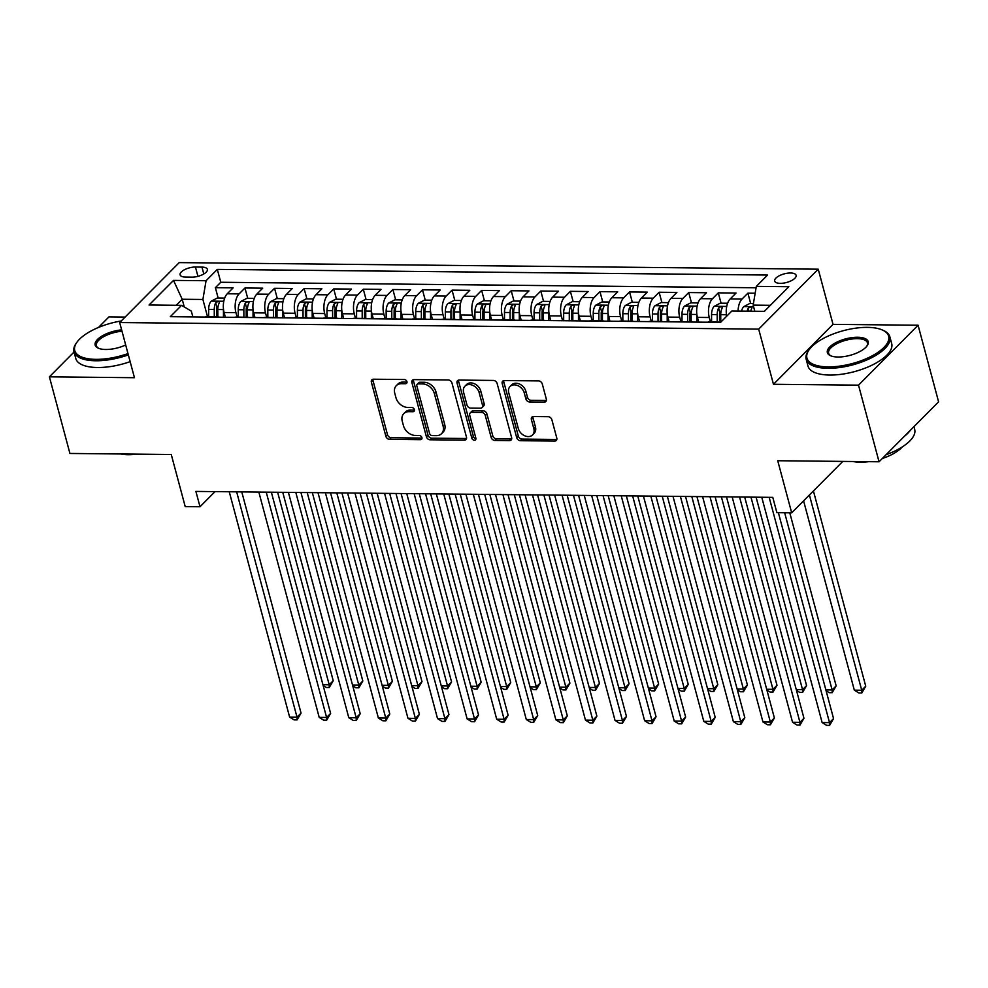 <?xml version="1.0" encoding="UTF-8"?>
<svg xmlns="http://www.w3.org/2000/svg" width="988" height="988" viewBox="0 0 988 988"><rect width="100%" height="100%" fill="white"/><g stroke="black" fill="none" stroke-linecap="round" stroke-linejoin="round"><path stroke-width="1.48" d="M406.933 381.64A2.384 1.791 -135.2 0 0 404.339 379.516L373.476 379.207A3.409 2.556 -135.2 0 0 371.871 379.812A3.409 2.556 -135.2 0 0 371.377 382.183L385.888 436.326A3.409 2.556 -135.2 0 0 389.605 439.364L420.456 439.685A2.384 1.791 -135.2 0 0 419.332 435.473L415.331 435.436A10.893 8.188 -135.2 0 1 403.462 425.704L402.252 421.197A10.893 8.188 -135.2 0 1 403.82 413.614A10.893 8.188 -135.2 0 1 408.97 411.663L412.959 411.712A2.384 1.791 -135.2 0 0 411.835 407.501L407.834 407.451A10.893 8.188 -135.2 0 1 395.966 397.732L394.755 393.224A10.893 8.188 -135.2 0 1 396.324 385.641A10.893 8.188 -135.2 0 1 401.474 383.69L405.463 383.727A2.384 1.791 -135.2 0 0 406.933 381.64M790.548 272.997A11.09 4.471 -15 0 0 779.396 275.689A11.09 4.471 -15 0 0 774.678 281.049A11.09 4.471 -15 0 0 780.248 283.358A11.09 4.471 -15 0 0 791.388 280.666A11.09 4.471 -15 0 0 796.106 275.306A11.09 4.471 -15 0 0 790.548 272.997M544.252 402.104A3.409 2.556 -135.2 0 0 545.858 401.499A3.409 2.556 -135.2 0 0 546.339 399.127L542.276 383.937A3.409 2.556 -135.2 0 0 538.559 380.899L504.3 380.553A3.409 2.556 -135.2 0 0 502.694 381.158A3.409 2.556 -135.2 0 0 502.2 383.529L516.712 437.672A3.409 2.556 -135.2 0 0 520.417 440.71L554.688 441.068A3.409 2.556 -135.2 0 0 556.293 440.45A3.409 2.556 -135.2 0 0 556.787 438.092L551.872 419.739A3.409 2.556 -135.2 0 0 548.155 416.701L533.495 416.553A3.409 2.556 -135.2 0 0 531.89 417.158A3.409 2.556 -135.2 0 0 531.396 419.53L533.829 428.631A9.102 6.854 -135.2 0 1 532.52 434.967A9.102 6.854 -135.2 0 1 524.579 435.733A9.102 6.854 -135.2 0 1 518.292 428.471L508.746 392.816A9.102 6.854 -135.2 0 1 510.055 386.481A9.102 6.854 -135.2 0 1 517.996 385.715A9.102 6.854 -135.2 0 1 524.282 392.977L525.875 398.917A3.409 2.556 -135.2 0 0 529.58 401.955L544.252 402.104L545.858 400.486A3.409 2.556 -135.2 0 0 546.401 400.436M74.051 352.024L49.4 376.836L69.926 453.455L171.257 454.492L185.213 506.597L200.008 506.745L195.896 491.419L772.789 497.359L776.889 512.686L791.684 512.834L842.789 461.408M858.523 385.159L918.074 325.225L833.02 324.36L773.468 384.283L858.523 385.159L879.048 461.779L777.729 460.729L791.684 512.834M773.468 384.283L758.685 329.115L119.672 322.545L179.223 262.61L818.237 269.193L758.685 329.115M49.4 376.836L134.454 377.712L119.672 322.545M451.961 383.011A3.409 2.556 -135.2 0 0 448.256 379.972L413.984 379.614A3.409 2.556 -135.2 0 0 412.379 380.232A3.409 2.556 -135.2 0 0 411.897 382.591L426.396 436.745A3.409 2.556 -135.2 0 0 430.113 439.784L464.372 440.142A3.409 2.556 -135.2 0 0 465.978 439.524A3.409 2.556 -135.2 0 0 466.472 437.153L451.961 383.011M459.148 380.084L493.407 380.429A3.409 2.556 -135.2 0 1 497.125 383.468L511.623 437.622A3.409 2.556 -135.2 0 1 511.142 439.993A3.409 2.556 -135.2 0 1 509.536 440.599L494.865 440.45A3.409 2.556 -135.2 0 1 491.16 437.412L485.269 415.454A3.409 2.556 -135.2 0 0 481.564 412.416L471.832 412.317A3.409 2.556 -135.2 0 0 470.226 412.922A3.409 2.556 -135.2 0 0 469.732 415.293L475.858 438.153A2.384 1.791 -135.2 0 1 471.795 438.116L457.049 383.06A3.409 2.556 -135.2 0 1 457.53 380.689A3.409 2.556 -135.2 0 1 459.148 380.084M918.074 325.225L938.6 401.844L879.048 461.779M125.106 317.074L108.952 316.901L98.467 327.46M755.165 293.238L747.891 293.164L750.658 303.477M738.073 311.072A13.869 7.225 -89.4 0 1 742.013 299.08L730.181 298.956L736.06 293.041L718.301 292.856L721.067 303.168M710.471 321.977L709.273 317.506A13.869 7.225 -89.4 0 1 712.434 298.771L700.591 298.648L706.469 292.744L688.722 292.559L691.489 302.871M680.893 321.68L679.695 317.21A13.869 7.225 -89.4 0 1 682.844 298.462L671.013 298.351L676.891 292.436L659.132 292.25L661.898 302.563M651.302 321.372L650.104 316.901A13.869 7.225 -89.4 0 1 653.266 298.166L641.434 298.043L647.301 292.127L629.554 291.942L632.32 302.266M621.724 321.063L620.526 316.592A13.869 7.225 -89.4 0 1 623.675 297.857L611.844 297.734L617.722 291.831L599.975 291.645L602.729 301.958M592.145 320.767L590.947 316.296A13.869 7.225 -89.4 0 1 594.097 297.549L582.265 297.437L588.132 291.522L570.385 291.337L573.151 301.649M562.555 320.458L561.357 315.987A13.869 7.225 -89.4 0 1 564.506 297.252L552.675 297.129L558.553 291.213L540.807 291.028L543.561 301.352M532.977 320.149L531.779 315.678A13.869 7.225 -89.4 0 1 534.928 296.943L523.097 296.82L528.963 290.917L511.216 290.731L513.982 301.044M503.386 319.853L502.188 315.382A13.869 7.225 -89.4 0 1 505.337 296.647L493.506 296.524L499.385 290.608L481.638 290.423L484.404 300.735M473.808 319.544L472.61 315.073A13.869 7.225 -89.4 0 1 475.759 296.338L463.928 296.215L469.806 290.299L452.047 290.126L454.813 300.438M444.217 319.235L443.019 314.764A13.869 7.225 -89.4 0 1 446.181 296.029L434.337 295.906L440.216 290.003L422.469 289.817L425.235 300.13M414.639 318.939L413.441 314.468A13.869 7.225 -89.4 0 1 416.59 295.733L404.759 295.61L410.638 289.694L392.878 289.509L395.645 299.821M385.048 318.63L383.85 314.159A13.869 7.225 -89.4 0 1 387.012 295.424L375.181 295.301L381.047 289.385L363.3 289.212L366.066 299.525M355.47 318.321L354.272 313.851A13.869 7.225 -89.4 0 1 357.421 295.116L345.59 294.992L351.469 289.089L333.709 288.904L336.476 299.216M325.879 318.025L324.681 313.554A13.869 7.225 -89.4 0 1 327.843 294.819L316.012 294.696L321.878 288.78L304.131 288.595L306.898 298.907M296.301 317.716L295.103 313.245A13.869 7.225 -89.4 0 1 298.252 294.51L286.421 294.387L292.3 288.471L274.553 288.298L277.307 298.611M266.723 317.42L265.525 312.949A13.869 7.225 -89.4 0 1 268.674 294.202L256.843 294.078L262.709 288.175L244.962 287.99L239.084 293.905A13.869 7.225 90.6 0 0 235.934 312.64L237.132 317.111M247.729 298.302L244.962 287.99M700.591 298.648A13.869 7.225 90.6 0 0 697.442 317.383L698.714 322.113M671.013 298.351A13.869 7.225 90.6 0 0 667.863 317.086L669.123 321.816M641.434 298.043A13.869 7.225 90.6 0 0 638.273 316.778L639.545 321.508M611.844 297.734A13.869 7.225 90.6 0 0 608.694 316.469L609.954 321.199M582.265 297.437A13.869 7.225 90.6 0 0 579.104 316.172L580.376 320.902M552.675 297.129A13.869 7.225 90.6 0 0 549.526 315.864L550.798 320.594M523.097 296.82A13.869 7.225 90.6 0 0 519.935 315.567L521.207 320.297M493.506 296.524A13.869 7.225 90.6 0 0 490.357 315.258L491.629 319.989M463.928 296.215A13.869 7.225 90.6 0 0 460.779 314.95L462.038 319.68M434.337 295.906A13.869 7.225 90.6 0 0 431.188 314.653L432.46 319.383M404.759 295.61A13.869 7.225 90.6 0 0 401.61 314.345L402.869 319.075M375.181 295.301A13.869 7.225 90.6 0 0 372.019 314.036L373.291 318.766M345.59 294.992A13.869 7.225 90.6 0 0 342.441 313.739L343.701 318.469M316.012 294.696A13.869 7.225 90.6 0 0 312.85 313.431L314.122 318.161M286.421 294.387A13.869 7.225 90.6 0 0 283.272 313.122L284.532 317.852M256.843 294.078A13.869 7.225 90.6 0 0 253.681 312.826L254.953 317.556M185.472 277.072L191.981 277.146A10.745 4.335 -15 0 0 202.775 274.541A10.745 4.335 -15 0 0 207.357 269.341A10.745 4.335 -15 0 0 201.96 267.106L195.451 267.032A10.745 4.335 -15 0 0 184.657 269.638A10.745 4.335 -15 0 0 180.088 274.837A10.745 4.335 -15 0 0 185.472 277.072M770.393 305.304L753.165 305.119L756.314 286.384L767.577 275.047L217.323 269.391L206.06 280.728L202.898 299.463L207.554 316.802M756.314 286.384L788.856 286.718L764.391 311.344L731.849 311.01L720.585 322.347L170.319 316.679L181.594 305.341L149.052 305.008L173.518 280.394L206.06 280.728M756.079 287.767L220.769 282.259L215.384 287.681L233.131 287.866L227.252 293.782A13.869 7.225 90.6 0 0 224.103 312.517L225.375 317.247M219.435 317.185A13.869 7.225 90.6 0 0 218.052 316.913A13.869 7.225 90.6 0 0 216.656 317.16M218.052 316.913L206.22 316.79A13.869 7.225 90.6 0 0 204.825 317.037M268.674 294.202L274.553 288.298M298.252 294.51L304.131 288.595M327.843 294.819L333.709 288.904M357.421 295.116L363.3 289.212M387.012 295.424L392.878 289.509M416.59 295.733L422.469 289.817M446.181 296.029L452.047 290.126M475.759 296.338L481.638 290.423M505.337 296.647L511.216 290.731M534.928 296.943L540.807 291.028M564.506 297.252L570.385 291.337M594.097 297.549L599.975 291.645M623.675 297.857L629.554 291.942M653.266 298.166L659.132 292.25M682.844 298.462L688.722 292.559M712.434 298.771L718.301 292.856M742.013 299.08L747.891 293.164M753.165 305.119L754.795 311.245M202.898 299.463L182.2 299.253L176.197 305.292M184.25 306.922L182.2 299.253L173.518 280.394M192.87 316.913L191.314 311.121L181.594 305.341M833.02 324.36L818.237 269.193M200.008 506.745L215.038 491.616M218.138 297.993L215.384 287.681M220.769 282.259L217.323 269.391M246.247 317.457A13.869 7.225 -89.4 0 1 247.63 317.222L235.799 317.099A13.869 7.225 90.6 0 0 234.415 317.346M275.825 317.766A13.869 7.225 -89.4 0 1 277.22 317.519L265.389 317.395A13.869 7.225 90.6 0 0 263.994 317.642M247.63 317.222A13.869 7.225 -89.4 0 1 249.025 317.494M305.416 318.074A13.869 7.225 -89.4 0 1 306.799 317.827L294.967 317.704A13.869 7.225 90.6 0 0 293.584 317.951M277.22 317.519A13.869 7.225 -89.4 0 1 278.604 317.79M334.994 318.371A13.869 7.225 -89.4 0 1 336.389 318.136L324.558 318.013A13.869 7.225 90.6 0 0 323.162 318.247M306.799 317.827A13.869 7.225 -89.4 0 1 308.194 318.099M364.584 318.679A13.869 7.225 -89.4 0 1 365.968 318.432L354.136 318.309A13.869 7.225 90.6 0 0 352.741 318.556M336.389 318.136A13.869 7.225 -89.4 0 1 337.773 318.408M394.163 318.988A13.869 7.225 -89.4 0 1 395.558 318.741L383.727 318.618A13.869 7.225 90.6 0 0 382.331 318.865M365.968 318.432A13.869 7.225 -89.4 0 1 367.363 318.704M423.741 319.285A13.869 7.225 -89.4 0 1 425.136 319.05L413.305 318.926A13.869 7.225 90.6 0 0 411.91 319.161M395.558 318.741A13.869 7.225 -89.4 0 1 396.941 319.013M453.331 319.593A13.869 7.225 -89.4 0 1 454.727 319.346L442.883 319.223A13.869 7.225 90.6 0 0 441.5 319.47M425.136 319.05A13.869 7.225 -89.4 0 1 426.52 319.322M482.91 319.902A13.869 7.225 -89.4 0 1 484.305 319.655L472.474 319.532A13.869 7.225 90.6 0 0 471.078 319.779M454.727 319.346A13.869 7.225 -89.4 0 1 456.11 319.618M512.5 320.198A13.869 7.225 -89.4 0 1 513.896 319.951L502.052 319.84A13.869 7.225 90.6 0 0 500.669 320.075M484.305 319.655A13.869 7.225 -89.4 0 1 485.688 319.927M542.079 320.507A13.869 7.225 -89.4 0 1 543.474 320.26L531.643 320.137A13.869 7.225 90.6 0 0 530.247 320.384M513.896 319.951A13.869 7.225 -89.4 0 1 515.279 320.236M571.669 320.816A13.869 7.225 -89.4 0 1 573.052 320.569L561.221 320.445A13.869 7.225 90.6 0 0 559.838 320.692M543.474 320.26A13.869 7.225 -89.4 0 1 544.857 320.532M601.247 321.112A13.869 7.225 -89.4 0 1 602.643 320.865L590.812 320.754A13.869 7.225 90.6 0 0 589.416 320.989M573.052 320.569A13.869 7.225 -89.4 0 1 574.448 320.841M630.838 321.421A13.869 7.225 -89.4 0 1 632.221 321.174L620.39 321.051A13.869 7.225 90.6 0 0 618.994 321.298M602.643 320.865A13.869 7.225 -89.4 0 1 604.026 321.149M660.416 321.73A13.869 7.225 -89.4 0 1 661.812 321.483L649.981 321.359A13.869 7.225 90.6 0 0 648.585 321.606M632.221 321.174A13.869 7.225 -89.4 0 1 633.617 321.446M690.007 322.026A13.869 7.225 -89.4 0 1 691.39 321.779L679.559 321.668A13.869 7.225 90.6 0 0 678.163 321.903M661.812 321.483A13.869 7.225 -89.4 0 1 663.195 321.755M719.585 322.335A13.869 7.225 -89.4 0 1 720.832 322.088L709.137 321.964A13.869 7.225 90.6 0 0 707.754 322.212M691.39 321.779A13.869 7.225 -89.4 0 1 692.773 322.051M730.181 298.956A13.869 7.225 90.6 0 0 726.686 316.209M407.007 382.109L403.079 382.072A10.893 8.188 -135.2 0 0 397.929 384.023L396.324 385.641M403.82 413.614L405.426 411.996A10.893 8.188 -135.2 0 1 410.576 410.045L414.503 410.082M372.933 379.256A3.409 2.556 -135.2 0 0 372.995 380.565L387.506 434.708A3.409 2.556 -135.2 0 0 391.211 437.746L422 438.067M413.441 379.664A3.409 2.556 -135.2 0 0 413.503 380.973L428.014 435.128A3.409 2.556 -135.2 0 0 431.719 438.166L465.99 438.511A3.409 2.556 -135.2 0 0 466.534 438.462M418.307 383.863A2.384 1.791 -135.2 0 0 416.85 385.95L429.582 433.473A2.384 1.791 -135.2 0 0 432.176 435.609L436.387 435.646A10.893 8.188 -135.2 0 0 441.525 433.695A10.893 8.188 -135.2 0 0 443.106 426.112L434.399 393.632A10.893 8.188 -135.2 0 0 422.518 383.912L418.307 383.863L419.925 382.245A2.384 1.791 -135.2 0 0 418.801 382.665L417.183 384.295M441.525 433.695L443.143 432.077A10.893 8.188 -135.2 0 0 444.711 424.494L443.106 426.112M419.925 382.245L424.136 382.282A10.893 8.188 -135.2 0 1 436.004 392.014L444.711 424.494M470.226 412.922L471.832 411.304A3.409 2.556 -135.2 0 1 473.45 410.699L483.169 410.798A3.409 2.556 -135.2 0 1 486.886 413.836L492.765 435.794A3.409 2.556 -135.2 0 0 496.47 438.833L511.142 438.981A3.409 2.556 -135.2 0 0 511.685 438.931M458.593 380.133A3.409 2.556 -135.2 0 0 458.654 381.442L473.413 436.498A2.384 1.791 -135.2 0 0 475.932 438.623M479.168 392.668A9.102 6.854 -135.2 0 0 472.882 385.394A9.102 6.854 -135.2 0 0 464.94 386.172A9.102 6.854 -135.2 0 0 463.631 392.508L466.991 405.068A3.409 2.556 -135.2 0 0 470.708 408.106L480.44 408.205A3.409 2.556 -135.2 0 0 482.045 407.587A3.409 2.556 -135.2 0 0 482.527 405.228L479.168 392.668L480.773 391.038A9.102 6.854 -135.2 0 0 474.499 383.776A9.102 6.854 -135.2 0 0 466.546 384.554L464.94 386.172M482.045 407.587L483.651 405.969A3.409 2.556 -135.2 0 0 484.145 403.598L482.527 405.228M480.773 391.038L484.145 403.598M510.055 386.481L511.661 384.863A9.102 6.854 -135.2 0 1 519.614 384.085A9.102 6.854 -135.2 0 1 525.888 391.359L527.481 397.3A3.409 2.556 -135.2 0 0 531.198 400.338L545.858 400.486M532.52 434.967L534.125 433.337A9.102 6.854 -135.2 0 0 535.447 427.001L533.829 428.631M532.94 416.603A3.409 2.556 -135.2 0 0 533.001 417.912L535.447 427.001M503.744 380.602A3.409 2.556 -135.2 0 0 503.806 381.911L518.317 436.054A3.409 2.556 -135.2 0 0 522.034 439.092L556.293 439.45A3.409 2.556 -135.2 0 0 556.849 439.388M224.684 298.067L217.36 297.993L211.173 301.204A9.188 4.792 90.6 0 0 208.641 309.429L208.666 316.815M223.449 308.911A9.188 4.792 90.6 0 0 223.436 309.577L223.461 317.222M322.928 684.696L329.202 684.77L333.228 680.72L282.753 492.32M217.842 316.913L217.817 309.516A9.188 4.792 -89.4 0 1 219.25 302.884C219.163 301.13 217.99 301.118 215.693 302.847A9.188 4.792 90.6 0 0 214.273 309.479L214.285 316.876M216.644 316.901L216.619 309.392A4.681 2.433 -89.4 0 1 216.878 307.256L215.693 302.847M219.25 302.884L219.41 302.069M333.228 680.72L329.263 687.512L329.202 684.77L277.628 492.259M329.263 687.512L326.299 687.487L323.15 685.524M236.638 491.839L297.018 717.165L289.62 717.078L229.253 491.765M241.764 491.901L301.044 713.114L297.018 717.165L297.067 719.906L294.115 719.882L289.62 717.078M301.044 713.114L297.067 719.906M121.215 320.976A42.286 17.031 -15 0 0 76.965 342.194A42.286 17.031 -15 0 0 95.947 359.36A42.286 17.031 -15 0 0 127.983 353.568M128.341 354.902A43.336 17.451 165 0 1 95.713 360.768A43.336 17.451 165 0 1 73.977 351.74A43.336 17.451 165 0 1 76.261 343.169L76.965 342.194M125.686 344.997A21.143 8.522 165 0 1 105.765 349.48A21.143 8.522 165 0 1 98.207 348.134A21.143 8.522 165 0 1 99.269 337.896A21.143 8.522 165 0 1 121.635 329.881M136.529 454.134A31.196 12.572 165 0 1 128.032 454.702A31.196 12.572 165 0 1 120.82 453.974M130.144 361.645A43.336 17.451 165 0 1 97.516 367.511A43.336 17.451 165 0 1 75.78 358.483L73.977 351.74M122.006 331.239A20.106 8.102 -15 0 0 96.404 345.726A20.106 8.102 -15 0 0 98.788 348.381M867.415 327.374A42.286 17.031 -15 0 0 809.16 349.727A42.286 17.031 -15 0 0 828.142 366.894A42.286 17.031 -15 0 0 877.764 352.469A42.286 17.031 -15 0 0 882.519 330.066A42.286 17.031 -15 0 0 867.415 327.374M882.519 330.066L883.63 330.56A43.336 17.451 165 0 1 889.879 336.846A43.336 17.451 165 0 1 871.453 357.792A43.336 17.451 165 0 1 827.907 368.302A43.336 17.451 165 0 1 806.171 359.274A43.336 17.451 165 0 1 808.456 350.703L809.16 349.727M857.596 337.254A21.143 8.522 165 0 1 867.094 345.837A21.143 8.522 165 0 1 837.96 357.014A21.143 8.522 165 0 1 830.414 355.668A21.143 8.522 165 0 1 832.785 344.466A21.143 8.522 165 0 1 857.596 337.254M866.711 346.343A20.106 8.102 -15 0 0 867.452 342.848A20.106 8.102 -15 0 0 857.362 338.662A20.106 8.102 -15 0 0 837.157 343.54A20.106 8.102 -15 0 0 828.611 353.259A20.106 8.102 -15 0 0 830.994 355.915M868.724 461.668A31.196 12.572 165 0 1 860.227 462.236A31.196 12.572 165 0 1 853.027 461.507M889.879 336.846L891.695 343.589A43.336 17.451 165 0 1 873.256 364.535A43.336 17.451 165 0 1 829.71 375.045A43.336 17.451 165 0 1 807.974 366.017L806.171 359.274M902.303 446.897A31.196 12.572 165 0 1 882.296 458.506M910.393 430.237A43.336 17.451 165 0 1 904.242 436.424M913.949 426.655L914.678 429.397A43.336 17.451 165 0 1 886.038 454.739M254.274 298.376L246.938 298.29L240.763 301.501A9.188 4.792 90.6 0 0 238.232 309.726L238.256 317.123M253.027 309.219A9.188 4.792 90.6 0 0 253.027 309.886L253.052 317.531M352.518 685.005L358.792 685.067L362.818 681.016L312.332 492.617M247.42 317.21L247.408 309.824A9.188 4.792 -89.4 0 1 248.828 303.193C248.754 301.426 247.568 301.414 245.283 303.155A9.188 4.792 90.6 0 0 243.851 309.787L243.875 317.173M246.222 317.197L246.197 309.701A4.681 2.433 -89.4 0 1 246.457 307.564L245.283 303.155M248.828 303.193L248.988 302.377M362.818 681.016L358.842 687.821L358.792 685.067L307.206 492.567M358.842 687.821L355.89 687.784L352.741 685.833M283.852 298.672L276.529 298.598L270.342 301.809A9.188 4.792 90.6 0 0 267.81 310.034L267.834 317.42M282.617 309.528A9.188 4.792 90.6 0 0 282.605 310.183L282.63 317.84M382.097 685.314L388.37 685.376L392.397 681.325L341.922 492.926M277.011 317.519L276.986 310.133A9.188 4.792 -89.4 0 1 278.406 303.501C278.332 301.735 277.146 301.723 274.862 303.464A9.188 4.792 90.6 0 0 273.441 310.096L273.454 317.481M275.813 317.506L275.788 309.997A4.681 2.433 -89.4 0 1 276.047 307.873L274.862 303.464M278.406 303.501L278.579 302.686M392.397 681.325L388.432 688.117L388.37 685.376L336.797 492.876M388.432 688.117L385.468 688.093L382.319 686.129M313.443 298.981L306.107 298.907L299.932 302.118A9.188 4.792 90.6 0 0 297.4 310.343L297.425 317.728M312.196 309.824A9.188 4.792 90.6 0 0 312.196 310.491L312.208 318.136M411.687 685.61L417.961 685.684L421.987 681.634L371.5 493.234M306.589 317.827L306.564 310.43A9.188 4.792 -89.4 0 1 307.997 303.798C307.923 302.044 306.737 302.032 304.44 303.761A9.188 4.792 90.6 0 0 303.02 310.393L303.044 317.79M305.391 317.815L305.366 310.306A4.681 2.433 -89.4 0 1 305.625 308.17L304.44 303.761M307.997 303.798L308.157 302.983M421.987 681.634L418.01 688.426L417.961 685.684L366.375 493.173M418.01 688.426L415.059 688.401L411.897 686.438M343.021 299.278L335.685 299.203L329.51 302.414A9.188 4.792 90.6 0 0 326.979 310.64L327.003 318.037M341.786 310.133A9.188 4.792 90.6 0 0 341.774 310.8L341.799 318.445M441.266 685.919L447.539 685.981L451.565 681.93L401.079 493.531M336.179 318.124L336.155 310.738A9.188 4.792 -89.4 0 1 337.575 304.106C337.501 302.34 336.315 302.328 334.03 304.069A9.188 4.792 90.6 0 0 332.598 310.701L332.623 318.087M334.981 318.111L334.957 310.615A4.681 2.433 -89.4 0 1 335.216 308.478L334.03 304.069M337.575 304.106L337.748 303.291M451.565 681.93L447.601 688.735L447.539 685.981L395.966 493.481M447.601 688.735L444.637 688.698L441.488 686.746M266.229 492.148L326.596 717.461L319.21 717.387L258.831 492.073M271.354 492.197L330.622 713.41L326.596 717.461L326.658 720.215L323.694 720.178L319.21 717.387M330.622 713.41L326.658 720.215M295.807 492.456L356.186 717.77L348.789 717.696L288.41 492.37M300.932 492.506L360.212 713.719L356.186 717.77L356.236 720.511L353.284 720.487L348.789 717.696M360.212 713.719L356.236 720.511M325.398 492.753L385.765 718.078L378.367 717.992L318 492.679M330.523 492.802L389.791 714.028L385.765 718.078L385.826 720.82L382.862 720.795L378.367 717.992M389.791 714.028L385.826 720.82M354.976 493.061L415.355 718.375L407.958 718.301L347.578 492.987M360.101 493.111L419.381 714.324L415.355 718.375L415.405 721.129L412.453 721.092L407.958 718.301M419.381 714.324L415.405 721.129M372.612 299.586L365.276 299.512L359.101 302.723A9.188 4.792 90.6 0 0 356.569 310.948L356.594 318.334M371.365 310.442A9.188 4.792 90.6 0 0 371.352 311.097L371.377 318.754M470.856 686.228L477.13 686.29L481.156 682.239L430.669 493.839M365.758 318.432L365.733 311.047A9.188 4.792 -89.4 0 1 367.166 304.415C367.091 302.649 365.906 302.637 363.609 304.378A9.188 4.792 90.6 0 0 362.188 311.01L362.213 318.395M364.56 318.42L364.535 310.911A4.681 2.433 -89.4 0 1 364.794 308.787L363.609 304.378M367.166 304.415L367.326 303.6M481.156 682.239L477.179 689.031L477.13 686.29L425.544 493.79M477.179 689.031L474.228 689.007L471.066 687.043M384.567 493.358L444.933 718.684L437.536 718.609L377.169 493.284M389.68 493.42L448.96 714.633L444.933 718.684L444.995 721.425L442.031 721.401L437.536 718.609M448.96 714.633L444.995 721.425M402.19 299.895L394.854 299.821L388.679 303.032A9.188 4.792 90.6 0 0 386.147 311.257L386.172 318.642M400.955 310.738A9.188 4.792 90.6 0 0 400.943 311.405L400.967 319.05M500.434 686.524L506.708 686.598L510.734 682.547L460.247 494.148M395.348 318.741L395.324 311.344A9.188 4.792 -89.4 0 1 396.744 304.712C396.67 302.946 395.484 302.946 393.199 304.675A9.188 4.792 90.6 0 0 391.767 311.306L391.791 318.704M394.138 318.729L394.126 311.22A4.681 2.433 -89.4 0 1 394.373 309.083L393.199 304.675M396.744 304.712L396.917 303.896M510.734 682.547L506.77 689.34L506.708 686.598L455.135 494.086M506.77 689.34L503.806 689.315L500.657 687.352M414.145 493.667L474.524 718.992L467.126 718.906L406.747 493.592M419.27 493.716L478.538 714.942L474.524 718.992L474.573 721.734L471.622 721.697L467.126 718.906M478.538 714.942L474.573 721.734M431.768 300.191L424.445 300.117L418.27 303.328A9.188 4.792 90.6 0 0 415.738 311.553L415.75 318.951M430.533 311.047A9.188 4.792 90.6 0 0 430.521 311.714L430.546 319.359M530.013 686.833L536.299 686.895L540.312 682.844L489.838 494.445M424.926 319.038L424.902 311.652A9.188 4.792 -89.4 0 1 426.334 305.02C426.26 303.254 425.075 303.242 422.778 304.983A9.188 4.792 90.6 0 0 421.357 311.615L421.382 319.001M423.729 319.025L423.704 311.529A4.681 2.433 -89.4 0 1 423.963 309.392L422.778 304.983M426.334 305.02L426.495 304.205M540.312 682.844L536.348 689.649L536.299 686.895L484.713 494.395M536.348 689.649L533.397 689.612L530.235 687.648M443.736 493.975L504.102 719.289L496.705 719.215L436.338 493.901M448.848 494.025L508.128 715.238L504.102 719.289L504.164 722.043L501.2 722.006L496.705 719.215M508.128 715.238L504.164 722.043M461.359 300.5L454.023 300.426L447.848 303.637A9.188 4.792 90.6 0 0 445.316 311.862L445.341 319.248M460.124 311.356A9.188 4.792 90.6 0 0 460.112 312.01L460.136 319.667M559.603 687.142L565.877 687.203L569.903 683.153L519.416 494.753M454.517 319.346L454.492 311.961A9.188 4.792 -89.4 0 1 455.913 305.317C455.839 303.563 454.653 303.551 452.368 305.292A9.188 4.792 90.6 0 0 450.936 311.924L450.96 319.309M453.307 319.334L453.282 311.825A4.681 2.433 -89.4 0 1 453.541 309.701L452.368 305.292M455.913 305.317L456.086 304.514M569.903 683.153L565.939 689.945L565.877 687.203L514.291 494.704M565.939 689.945L562.975 689.92L559.826 687.957M473.314 494.272L533.693 719.597L526.295 719.523L465.916 494.198M478.439 494.333L537.707 715.547L533.693 719.597L533.742 722.339L530.791 722.314L526.295 719.523M537.707 715.547L533.742 722.339M490.937 300.809L483.614 300.735L477.439 303.946A9.188 4.792 90.6 0 0 474.907 312.171L474.919 319.556M489.702 311.652A9.188 4.792 90.6 0 0 489.69 312.319L489.715 319.964M589.181 687.438L595.468 687.512L599.481 683.461L549.007 495.062M484.095 319.655L484.071 312.257A9.188 4.792 -89.4 0 1 485.503 305.625C485.417 303.859 484.244 303.847 481.946 305.588A9.188 4.792 90.6 0 0 480.526 312.22L480.551 319.618M482.897 319.643L482.873 312.134A4.681 2.433 -89.4 0 1 483.132 309.997L481.946 305.588M485.503 305.625L485.664 304.81M599.481 683.461L595.517 690.254L595.468 687.512L543.882 495M595.517 690.254L592.565 690.229L589.404 688.265M502.892 494.58L563.271 719.894L555.874 719.82L495.507 494.506M508.017 494.63L567.297 715.855L563.271 719.894L563.333 722.648L560.369 722.611L555.874 719.82M567.297 715.855L563.333 722.648M520.528 301.105L513.192 301.031L507.017 304.242A9.188 4.792 90.6 0 0 504.485 312.467L504.51 319.865M519.293 311.961A9.188 4.792 90.6 0 0 519.28 312.628L519.305 320.273M618.772 687.747L625.046 687.809L629.072 683.758L578.585 495.359M513.674 319.951L513.661 312.566A9.188 4.792 -89.4 0 1 515.081 305.934C515.007 304.168 513.822 304.156 511.537 305.897A9.188 4.792 90.6 0 0 510.104 312.529L510.129 319.914M512.476 319.939L512.451 312.443A4.681 2.433 -89.4 0 1 512.71 310.306L511.537 305.897M515.081 305.934L515.242 305.119M629.072 683.758L625.108 690.563L625.046 687.809L573.46 495.309M625.108 690.563L622.144 690.526L618.994 688.562M532.483 494.889L592.849 720.203L585.464 720.129L525.085 494.815M537.608 494.939L596.876 716.152L592.849 720.203L592.911 722.957L589.947 722.92L585.464 720.129M596.876 716.152L592.911 722.957M550.106 301.414L542.783 301.34L536.595 304.551A9.188 4.792 90.6 0 0 534.063 312.776L534.088 320.161M548.871 312.257A9.188 4.792 90.6 0 0 548.859 312.924L548.883 320.581M648.35 688.056L654.624 688.117L658.65 684.067L608.176 495.667M543.264 320.26L543.239 312.875A9.188 4.792 -89.4 0 1 544.66 306.231C544.586 304.477 543.412 304.465 541.115 306.194A9.188 4.792 90.6 0 0 539.695 312.838L539.707 320.223M542.066 320.248L542.042 312.739A4.681 2.433 -89.4 0 1 542.301 310.615L541.115 306.194M544.66 306.231L544.833 305.428M658.65 684.067L654.686 690.859L654.624 688.117L603.051 495.618M654.686 690.859L651.722 690.834L648.573 688.871M562.061 495.186L622.44 720.511L615.042 720.437L554.663 495.112M567.186 495.247L626.466 716.461L622.44 720.511L622.489 723.253L619.538 723.228L615.042 720.437M626.466 716.461L622.489 723.253M579.697 301.723L572.361 301.649L566.186 304.86A9.188 4.792 90.6 0 0 563.654 313.085L563.679 320.47M578.449 312.566A9.188 4.792 90.6 0 0 578.449 313.233L578.474 320.878M677.941 688.352L684.215 688.426L688.241 684.375L637.754 495.964M572.842 320.569L572.818 313.171A9.188 4.792 -89.4 0 1 574.25 306.539C574.176 304.773 572.991 304.761 570.694 306.502A9.188 4.792 90.6 0 0 569.273 313.134L569.298 320.532M571.644 320.557L571.62 313.048A4.681 2.433 -89.4 0 1 571.879 310.911L570.694 306.502M574.25 306.539L574.411 305.724M688.241 684.375L684.264 691.168L684.215 688.426L632.629 495.914M684.264 691.168L681.312 691.131L678.151 689.179M591.651 495.494L652.018 720.808L644.633 720.734L584.254 495.42M596.777 495.544L656.044 716.769L652.018 720.808L652.08 723.562L649.116 723.525L644.633 720.734M656.044 716.769L652.08 723.562M609.275 302.019L601.951 301.945L595.764 305.156A9.188 4.792 90.6 0 0 593.232 313.381L593.257 320.779M608.04 312.875A9.188 4.792 90.6 0 0 608.028 313.542L608.052 321.186M707.519 688.661L713.793 688.722L717.819 684.672L667.345 496.272M602.433 320.865L602.408 313.48A9.188 4.792 -89.4 0 1 603.829 306.848C603.754 305.082 602.569 305.07 600.284 306.811A9.188 4.792 90.6 0 0 598.851 313.443L598.876 320.828M601.235 320.853L601.21 313.357A4.681 2.433 -89.4 0 1 601.47 311.22L600.284 306.811M603.829 306.848L604.001 306.033M717.819 684.672L713.855 691.476L713.793 688.722L662.219 496.223M713.855 691.476L710.891 691.439L707.741 689.476M621.23 495.803L681.609 721.116L674.211 721.042L613.832 495.729M626.355 495.853L685.635 717.066L681.609 721.116L681.658 723.858L678.707 723.834L674.211 721.042M685.635 717.066L681.658 723.858M638.865 302.328L631.53 302.254L625.355 305.465A9.188 4.792 90.6 0 0 622.823 313.69L622.848 321.075M637.618 313.171A9.188 4.792 90.6 0 0 637.618 313.838L637.63 321.495M737.11 688.969L743.384 689.031L747.41 684.98L696.923 496.581M632.011 321.174L631.987 313.789A9.188 4.792 -89.4 0 1 633.419 307.144C633.345 305.391 632.159 305.378 629.862 307.107A9.188 4.792 90.6 0 0 628.442 313.752L628.467 321.137M630.813 321.162L630.789 313.653A4.681 2.433 -89.4 0 1 631.048 311.529L629.862 307.107M633.419 307.144L633.58 306.342M747.41 684.98L743.433 691.773L743.384 689.031L691.798 496.532M743.433 691.773L740.481 691.748L737.32 689.785M650.82 496.1L711.187 721.425L703.789 721.351L643.423 496.025M655.946 496.161L715.213 717.374L711.187 721.425L711.249 724.167L708.285 724.142L703.789 721.351M715.213 717.374L711.249 724.167M668.444 302.637L661.108 302.563L654.933 305.761A9.188 4.792 90.6 0 0 652.401 313.999L652.426 321.384M667.209 313.48A9.188 4.792 90.6 0 0 667.196 314.147L667.221 321.792M766.688 689.266L772.962 689.328L776.988 685.289L726.501 496.878M661.602 321.483L661.577 314.085A9.188 4.792 -89.4 0 1 662.997 307.453C662.923 305.687 661.738 305.675 659.453 307.416A9.188 4.792 90.6 0 0 658.02 314.048L658.045 321.446M660.392 321.471L660.379 313.962A4.681 2.433 -89.4 0 1 660.639 311.825L659.453 307.416M662.997 307.453L663.17 306.638M776.988 685.289L773.024 692.082L772.962 689.328L721.388 496.828M773.024 692.082L770.06 692.045L766.91 690.093M680.399 496.408L740.778 721.722L733.38 721.648L673.001 496.334M685.524 496.458L744.804 717.683L740.778 721.722L740.827 724.476L737.875 724.439L733.38 721.648M744.804 717.683L740.827 724.476M698.034 302.933L690.698 302.859L684.523 306.07A9.188 4.792 90.6 0 0 681.992 314.295L682.016 321.693M696.787 313.789A9.188 4.792 90.6 0 0 696.775 314.456L696.799 322.1M796.266 689.575L802.552 689.636L806.579 685.586L756.092 497.186M691.18 321.779L691.155 314.394A9.188 4.792 -89.4 0 1 692.588 307.762C692.514 305.996 691.328 305.984 689.031 307.725A9.188 4.792 90.6 0 0 687.611 314.357L687.636 321.742M689.982 321.767L689.957 314.258A4.681 2.433 -89.4 0 1 690.217 312.134L689.031 307.725M692.588 307.762L692.749 306.947M806.579 685.586L802.602 692.39L802.552 689.636L750.966 497.137M802.602 692.39L799.65 692.353L796.489 690.39M709.989 496.717L770.356 722.03L762.958 721.956L702.591 496.643M715.102 496.766L774.382 717.98L770.356 722.03L770.418 724.772L767.454 724.747L762.958 721.956M774.382 717.98L770.418 724.772M727.613 303.242L720.277 303.168L714.102 306.379A9.188 4.792 90.6 0 0 711.57 314.604L711.595 321.989M726.378 314.085A9.188 4.792 90.6 0 0 726.365 314.752L726.365 316.518M825.857 689.883L832.131 689.945L836.157 685.894L789.783 512.821M720.771 322.088L720.746 314.703A9.188 4.792 -89.4 0 1 722.166 308.058C722.092 306.305 720.907 306.292 718.622 308.021A9.188 4.792 90.6 0 0 717.189 314.666L717.214 322.051M719.56 322.076L719.536 314.567A4.681 2.433 -89.4 0 1 719.795 312.43L718.622 308.021M722.166 308.058L722.339 307.243M836.157 685.894L832.192 692.687L832.131 689.945L784.657 512.76M832.192 692.687L829.228 692.662L826.079 690.698M739.567 497.013L799.947 722.339L792.549 722.265L732.17 496.939M744.693 497.075L803.96 718.288L799.947 722.339L799.996 725.081L797.044 725.056L792.549 722.265M803.96 718.288L799.996 725.081M753.436 303.501L749.867 303.464L743.692 306.675A9.188 4.792 90.6 0 0 741.568 311.109M803.59 500.854L854.324 690.167L861.721 690.241L865.735 686.203L813.42 490.962M750.744 311.195A9.188 4.792 -89.4 0 1 751.757 308.367C751.67 306.601 750.497 306.589 748.2 308.33A9.188 4.792 90.6 0 0 747.187 311.158M751.757 308.367L751.917 307.552M865.735 686.203L861.771 692.996L861.721 690.241L809.407 495M861.771 692.996L858.819 692.959L854.324 690.167M769.158 497.322L829.525 722.636L822.127 722.561L761.76 497.248M778.383 512.698L833.551 718.585L829.525 722.636L829.587 725.39L826.623 725.353L822.127 722.561M833.551 718.585L829.587 725.39M709.273 317.506L697.442 317.383M679.695 317.21L667.863 317.086M650.104 316.901L638.273 316.778M620.526 316.592L608.694 316.469M590.947 316.296L579.104 316.172M561.357 315.987L549.526 315.864M531.779 315.678L519.935 315.567M502.188 315.382L490.357 315.258M472.61 315.073L460.779 314.95M443.019 314.764L431.188 314.653M413.441 314.468L401.61 314.345M383.85 314.159L372.019 314.036M354.272 313.851L342.441 313.739M324.681 313.554L312.85 313.431M295.103 313.245L283.272 313.122M265.525 312.949L253.681 312.826M235.934 312.64L224.103 312.517M239.084 293.905L227.252 293.782M197.946 276.344L195.451 267.032M203.8 273.972L201.96 267.106M403.079 382.072L401.474 383.69M414.503 410.156L412.959 411.712M410.576 410.045L408.97 411.663M422 438.129L420.456 439.685M391.211 437.746L389.605 439.364M387.506 434.708L385.888 436.326M372.995 380.565L371.377 382.183M407.007 382.171L405.463 383.727M465.99 438.511L464.372 440.142M431.719 438.166L430.113 439.784M428.014 435.128L426.396 436.745M413.503 380.973L411.897 382.591M436.004 392.014L434.399 393.632M424.136 382.282L422.518 383.912M511.142 438.981L509.536 440.599M496.47 438.833L494.865 440.45M492.765 435.794L491.16 437.412M486.886 413.836L485.269 415.454M483.169 410.798L481.564 412.416M473.45 410.699L471.832 412.317M473.413 436.498L471.795 438.116M458.654 381.442L457.049 383.06M531.198 400.338L529.58 401.955M527.481 397.3L525.875 398.917M525.888 391.359L524.282 392.977M533.001 417.912L531.396 419.53M556.293 439.45L554.688 441.068M522.034 439.092L520.417 440.71M518.317 436.054L516.712 437.672M503.806 381.911L502.2 383.529M223.794 301.241L211.333 301.118M214.273 309.479L208.641 309.429M223.436 309.577L217.817 309.516M253.373 301.55L240.911 301.426M243.851 309.787L238.232 309.726M253.027 309.886L247.408 309.824M282.963 301.859L270.502 301.723M273.441 310.096L267.81 310.034M282.605 310.183L276.986 310.133M312.541 302.155L300.08 302.032M303.02 310.393L297.4 310.343M312.196 310.491L306.564 310.43M342.132 302.464L329.671 302.34M332.598 310.701L326.979 310.64M341.774 310.8L336.155 310.738M371.71 302.773L359.249 302.637M362.188 311.01L356.569 310.948M371.352 311.097L365.733 311.047M401.301 303.069L388.84 302.946M391.767 311.306L386.147 311.257M400.943 311.405L395.324 311.344M430.879 303.378L418.418 303.254M421.357 311.615L415.738 311.553M430.521 311.714L424.902 311.652M460.47 303.687L448.009 303.551M450.936 311.924L445.316 311.862M460.112 312.01L454.492 311.961M490.048 303.983L477.587 303.859M480.526 312.22L474.907 312.171M489.69 312.319L484.071 312.257M519.639 304.292L507.165 304.168M510.104 312.529L504.485 312.467M519.28 312.628L513.661 312.566M549.217 304.6L536.756 304.465M539.695 312.838L534.063 312.776M548.859 312.924L543.239 312.875M578.795 304.897L566.334 304.773M569.273 313.134L563.654 313.085M578.449 313.233L572.818 313.171M608.386 305.206L595.925 305.082M598.851 313.443L593.232 313.381M608.028 313.542L602.408 313.48M637.964 305.514L625.503 305.378M628.442 313.752L622.823 313.69M637.618 313.838L631.987 313.789M667.555 305.811L655.093 305.687M658.02 314.048L652.401 313.999M667.196 314.147L661.577 314.085M697.133 306.119L684.672 305.996M687.611 314.357L681.992 314.295M696.775 314.456L691.155 314.394M726.723 306.428L714.262 306.292M717.189 314.666L711.57 314.604M726.365 314.752L720.746 314.703M753.585 306.7L743.841 306.601M748.966 311.183L748.2 308.33"/></g></svg>
